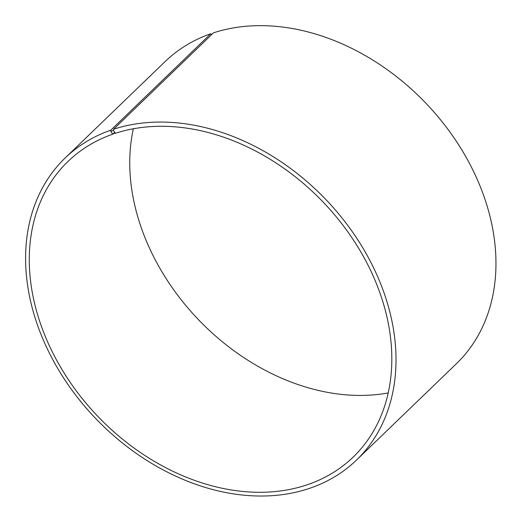 <?xml version="1.0" encoding="UTF-8"?>
<svg xmlns="http://www.w3.org/2000/svg" width="522" height="522" viewBox="0 0 522 522"><rect width="100%" height="100%" fill="white"/><g stroke="black" fill="none" stroke-linecap="round" stroke-linejoin="round"><path stroke-width="0.78" d="M113.555 129.234A209.844 158.851 46 0 1 348.911 226.966A209.844 158.851 46 0 1 356.487 460.084L456.437 363.677A209.844 158.851 46 0 0 448.855 130.559A209.844 158.851 46 0 0 213.505 32.821L113.555 129.234L113.555 130.402L115.375 133.299A205.381 155.471 46 0 1 345.721 228.956A205.381 155.471 46 0 1 353.14 457.115A205.381 155.471 46 0 1 98.658 417.235A205.381 155.471 46 0 1 67.964 161.481A205.381 155.471 46 0 1 112.7 134.206L114.612 132.36M388.192 392.942A205.381 155.471 46 0 1 199.104 320.338A205.381 155.471 46 0 1 133.364 128.758M211.808 34.459L210.771 33.747L110.821 130.154L110.827 131.322L112.7 134.206M356.487 460.084A209.844 158.851 46 0 1 96.479 419.336A209.844 158.851 46 0 1 65.119 158.022L165.063 61.616A209.844 158.851 46 0 1 210.771 33.747M65.119 158.022A209.844 158.851 46 0 1 110.821 130.154M113.555 130.402L110.827 131.322M115.042 133.156L112.36 134.063"/></g></svg>
